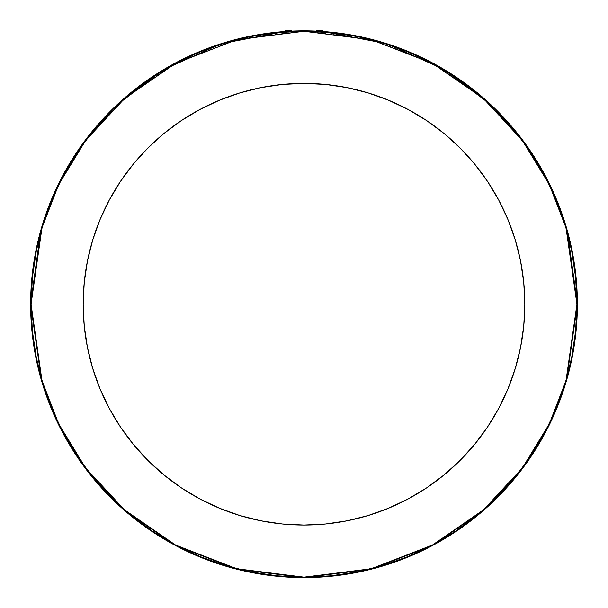 <?xml version="1.0" encoding="UTF-8"?>
<svg xmlns="http://www.w3.org/2000/svg" width="608" height="608" viewBox="0 0 608 608"><rect width="100%" height="100%" fill="white"/><g stroke="black" fill="none" stroke-linecap="round" stroke-linejoin="round"><path stroke-width="0.46" stroke-dasharray="3.04 2.28" d="M319.458 30.4L317.247 30.4L319.458 30.4L319.458 31.669L317.414 31.57L319.458 31.7L319.458 30.4L322.552 30.4L317.247 30.4L319.458 30.4L319.458 31.7L317.247 31.57L319.458 31.669L319.458 30.4L319.458 31.662L319.458 30.4L322.552 30.4L319.458 30.4L319.458 31.707L319.458 30.4L316.365 30.4L319.458 30.4L319.458 31.669L320.059 31.7L316.365 31.525L320.644 31.776L316.601 31.548L320.644 31.738L319.458 31.662L319.458 30.4L321.662 30.4L316.365 30.4L321.495 30.4L319.458 30.4L319.458 31.662L320.302 31.722L319.458 31.7L319.458 30.4L319.458 31.7L317.247 31.57L322.316 31.867L318.273 31.601L319.458 31.662L319.458 30.4L321.662 30.4L316.365 30.4L319.458 30.4M322.027 31.829L321.647 31.836M285.448 31.874L285.448 30.4L288.542 30.4L286.338 30.4L288.542 30.4L288.542 31.669L287.698 31.722L288.542 31.7L288.542 30.4L291.635 30.4L286.338 30.4L288.542 30.4L288.542 31.7L286.505 31.806L288.542 31.669L288.542 30.4L288.542 31.662L288.542 30.4L291.635 30.4L288.542 30.4L288.542 31.707L288.542 30.4L285.448 30.4L288.542 30.4L288.542 31.669L289.727 31.601L285.448 31.874L289.727 31.639L285.448 31.874L289.142 31.631L288.542 31.662L288.542 30.4L291.11 30.4L285.448 30.4L290.708 30.4L286.338 30.4L288.542 30.4L288.542 31.662L290.578 31.57L288.542 31.7L288.542 30.4L288.542 31.7L286.338 31.821L291.399 31.532L285.684 31.852L286.36 31.806L286.338 30.4L290.753 30.4L290.578 31.586M291.574 31.525L290.73 31.555L291.635 31.525L291.635 30.4M87.423 347.305L84.238 325.865L83.174 304.22A220.826 220.826 0 0 0 304 525.046A220.826 220.826 0 0 0 524.826 304.22L523.762 325.865L520.577 347.305L515.318 368.319L508.014 388.725L498.75 408.318M576.939 304.22L566.018 227.795L549.336 184.619L522.348 140.456L483.466 98.58L432.44 63.392L371.184 39.68L304 31.282L236.816 39.68L175.56 63.392L124.534 98.58L85.652 140.456L58.664 184.619L41.982 227.795L31.061 304.22L30.62 304.22L41.557 227.673L58.269 184.429L85.295 140.19L124.245 98.253L175.347 63.004L236.71 39.254L304 30.841L371.29 39.254L432.653 63.004L483.755 98.253L522.705 140.19L549.731 184.429L566.443 227.673L577.38 304.22L576.939 304.22L577.38 304.22A273.38 273.38 0 0 0 304 30.841A273.38 273.38 0 0 0 30.62 304.22A273.38 273.38 0 0 0 304 577.6A273.38 273.38 0 0 0 577.38 304.22L566.443 380.768L549.731 424.019L522.705 468.251L483.755 510.188L432.653 545.437L371.29 569.187L304 577.6L236.71 569.187L175.347 545.437L124.245 510.188L85.295 468.251L58.269 424.019L41.557 380.768L30.62 304.22L31.061 304.22L41.982 380.646L58.664 423.822L85.652 467.985L124.534 509.861L175.56 545.049L236.816 568.761L304 577.159L371.184 568.761L432.44 545.049L483.466 509.861L522.348 467.985L549.336 423.822L566.018 380.646L576.939 304.22L575.624 277.468L571.695 250.975L565.182 224.99L556.16 199.774L544.707 175.56L530.936 152.585L514.984 131.07L496.994 111.226L477.151 93.237L455.635 77.284L432.66 63.513L408.447 52.06L383.23 43.039L357.246 36.526L330.752 32.596L304 31.282L277.248 32.596L250.754 36.526L224.77 43.039L199.553 52.06L175.34 63.513L152.365 77.284L130.849 93.237L111.006 111.226L93.016 131.07L77.064 152.585L63.293 175.56L51.84 199.774L42.818 224.99L36.305 250.975L32.376 277.468L31.061 304.22L32.376 330.972L36.305 357.466L42.818 383.45L51.84 408.667L63.293 432.881L77.064 455.856L93.016 477.371L111.006 497.215L130.849 515.204L152.365 531.156L175.34 544.928L199.553 556.381L224.77 565.402L250.754 571.915L277.248 575.844L304 577.159L330.752 575.844L357.246 571.915L383.23 565.402L408.447 556.381L432.66 544.928L455.635 531.156L477.151 515.204L496.994 497.215L514.984 477.371L530.936 455.856L544.707 432.881L556.16 408.667L565.182 383.45L571.695 357.466L575.624 330.972L576.939 304.22M290.73 31.555L291.11 31.54M320.059 31.738L320.644 31.776M322.491 31.874L322.552 30.4M285.448 31.472A273.38 273.38 0 0 1 291.635 31.122L285.448 31.472M316.365 31.122A273.38 273.38 0 0 1 322.552 31.472L316.365 31.122M316.89 31.54L317.27 31.555M487.608 426.907L474.696 444.311M460.142 460.37L444.091 474.916L426.679 487.829M408.097 498.97L388.504 508.235L368.098 515.538L347.077 520.798L325.645 523.982L304 525.046L282.355 523.982L260.923 520.798L239.902 515.538L219.496 508.235L199.903 498.97M181.321 487.829L163.909 474.916M147.858 460.37L133.304 444.311L120.392 426.907M99.986 388.725L92.682 368.319M523.762 282.576L524.826 304.22A220.826 220.826 0 0 0 304 83.395A220.826 220.826 0 0 0 83.174 304.22L84.238 282.576M87.423 261.144L92.682 240.122L99.986 219.716L109.25 200.123M133.304 164.13L147.858 148.078L163.909 133.524L181.321 120.612M219.496 100.206L239.902 92.902L260.923 87.643L282.355 84.459L304 83.395L325.645 84.459L347.077 87.643L368.098 92.902M388.504 100.206L408.097 109.47M426.679 120.612L444.091 133.524L460.142 148.078L474.696 164.13L487.608 181.541M498.75 200.123L508.014 219.716L515.318 240.122L520.577 261.144M316.601 31.532L316.365 30.4M321.662 31.821L321.662 30.4L321.662 31.821L320.302 31.722L321.495 31.814M287.941 31.738L290.381 31.593L286.505 31.806L288.542 31.669L288.542 30.4L290.73 30.4L290.753 31.57M285.448 30.4L286.353 30.4L286.338 31.821M288.542 30.4L286.376 30.4L288.542 30.4M286.505 31.806L288.542 31.7M319.458 31.7L317.414 31.57L319.458 31.7M317.247 30.4L317.247 31.57L317.247 30.4"/><path stroke-width="0.91" d="M322.316 31.867L321.647 31.836L322.316 31.867M320.644 31.776L318.858 31.669M319.458 30.4L319.458 31.707L319.458 30.4L316.365 30.4L322.552 30.4L319.458 30.4M291.635 31.525L291.635 30.4L288.542 30.4L288.542 31.707L291.574 31.525M290.73 31.555L291.399 31.532L290.73 31.555M524.826 304.22A220.826 220.826 0 0 1 304 525.046A220.826 220.826 0 0 1 83.174 304.22L84.238 325.865L87.423 347.305L92.682 368.319L99.986 388.725L109.25 408.318L120.392 426.907L133.304 444.311L147.858 460.37L163.909 474.916L181.321 487.829L199.903 498.97L219.496 508.235L239.902 515.538L260.923 520.798L282.355 523.982L304 525.046L325.645 523.982L347.077 520.798L368.098 515.538L388.504 508.235L408.097 498.97L426.679 487.829L444.091 474.916L460.142 460.37L474.696 444.311L487.608 426.907L498.75 408.318L508.014 388.725L515.318 368.319L520.577 347.305L523.762 325.865L524.826 304.22L523.762 282.576L520.577 261.144L515.318 240.122L508.014 219.716L498.75 200.123L487.608 181.541L474.696 164.13L460.142 148.078L444.091 133.524L426.679 120.612L408.097 109.47L388.504 100.206L368.098 92.902L347.077 87.643L325.645 84.459L304 83.395L282.355 84.459L260.923 87.643L239.902 92.902L219.496 100.206L199.903 109.47L181.321 120.612L163.909 133.524L147.858 148.078L133.304 164.13L120.392 181.541L109.25 200.123L99.986 219.716L92.682 240.122L87.423 261.144L84.238 282.576L83.174 304.22A220.826 220.826 0 0 1 304 83.395A220.826 220.826 0 0 1 524.826 304.22M289.727 31.639L291.11 31.563M316.89 31.563L317.741 31.608M30.62 304.22A273.38 273.38 0 0 1 285.448 31.472L221.38 43.624L164.008 69.403L116.759 105.032L80.948 146.156L56.126 188.921L40.744 230.523L30.62 304.22L31.061 304.22L41.982 227.795L58.664 184.619L85.652 140.456L124.534 98.58L175.56 63.392L236.816 39.68L304 31.282L371.184 39.68L432.44 63.392L483.466 98.58L522.348 140.456L549.336 184.619L566.018 227.795L576.939 304.22L577.38 304.22L567.256 230.523L551.874 188.921L527.052 146.156L491.241 105.032L443.992 69.403L386.62 43.624L322.552 31.472A273.38 273.38 0 0 1 577.38 304.22L576.939 304.22L575.624 330.972L571.695 357.466L565.182 383.45L556.16 408.667L544.707 432.881L530.936 455.856L514.984 477.371L496.994 497.215L477.151 515.204L455.635 531.156L432.66 544.928L408.447 556.381L383.23 565.402L357.246 571.915L330.752 575.844L304 577.159L277.248 575.844L250.754 571.915L224.77 565.402L199.553 556.381L175.34 544.928L152.365 531.156L130.849 515.204L111.006 497.215L93.016 477.371L77.064 455.856L63.293 432.881L51.84 408.667L42.818 383.45L36.305 357.466L32.376 330.972L31.061 304.22L32.376 277.468L36.305 250.975L42.818 224.99L51.84 199.774L63.293 175.56L77.064 152.585L93.016 131.07L111.006 111.226L130.849 93.237L152.365 77.284L175.34 63.513L199.553 52.06L224.77 43.039L250.754 36.526L277.248 32.596L304 31.282L330.752 32.596L357.246 36.526L383.23 43.039L408.447 52.06L432.66 63.513L455.635 77.284L477.151 93.237L496.994 111.226L514.984 131.07L530.936 152.585L544.707 175.56L556.16 199.774L565.182 224.99L571.695 250.975L575.624 277.468L576.939 304.22L566.018 380.646L549.336 423.822L522.348 467.985L483.466 509.861L432.44 545.049L371.184 568.761L304 577.159L236.816 568.761L175.56 545.049L124.534 509.861L85.652 467.985L58.664 423.822L41.982 380.646L31.061 304.22L30.62 304.22L41.557 380.768L58.269 424.019L85.295 468.251L124.245 510.188L175.347 545.437L236.71 569.187L304 577.6L371.29 569.187L432.653 545.437L483.755 510.188L522.705 468.251L549.731 424.019L566.443 380.768L577.38 304.22A273.38 273.38 0 0 1 304 577.6A273.38 273.38 0 0 1 30.62 304.22M291.635 31.122A273.38 273.38 0 0 1 316.365 31.122L291.635 31.122M316.426 31.525L316.365 30.4M285.684 31.867L287.941 31.738L285.448 31.874L285.448 30.4L288.542 30.4L285.448 30.4M498.75 408.318L487.608 426.907M474.696 444.311L460.142 460.37M426.679 487.829L408.097 498.97M199.903 498.97L181.321 487.829M163.909 474.916L147.858 460.37M120.392 426.907L109.25 408.318L99.986 388.725M92.682 368.319L87.423 347.305M84.238 282.576L87.423 261.144M109.25 200.123L120.392 181.541L133.304 164.13M181.321 120.612L199.903 109.47L219.496 100.206M368.098 92.902L388.504 100.206M408.097 109.47L426.679 120.612M487.608 181.541L498.75 200.123M520.577 261.144L523.762 282.576M288.542 31.707L288.542 30.4L291.635 30.4M318.273 31.639L319.458 31.707M322.552 31.874L322.552 30.4"/></g></svg>
